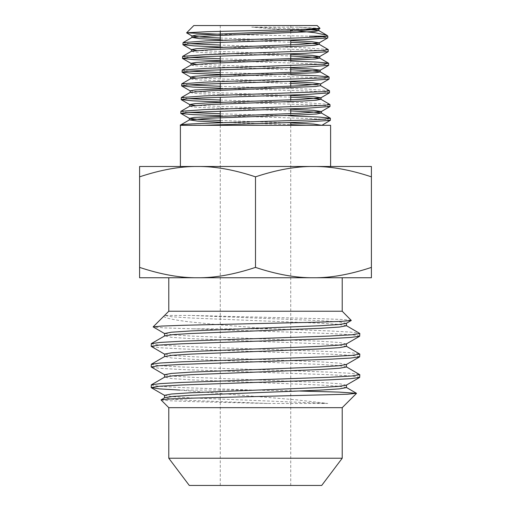 <?xml version="1.0" encoding="UTF-8"?>
<svg xmlns="http://www.w3.org/2000/svg" width="511" height="511" viewBox="0 0 511 511"><rect width="100%" height="100%" fill="white"/><g stroke="black" fill="none" stroke-linecap="round" stroke-linejoin="round"><path stroke-width="0.38" stroke-dasharray="2.56 1.92" d="M290.733 115.908L220.267 113.768M220.267 115.697L308.523 118.488L324.74 119.344L330.445 120.2M220.267 34.256L309.391 36.185L323.093 36.984L327.877 37.782M327.002 36.185L327.832 36.185M328.151 49.484L305.642 47.817L220.267 45.045M220.267 46.974L306.964 49.797L322.76 50.659L328.305 51.515M290.733 60.994L220.267 58.797M220.267 60.72L307.309 63.536L323.15 64.399L328.733 65.255M290.733 74.721L220.267 72.536M220.267 74.459L307.59 77.276L323.565 78.132L329.161 78.994M329.435 90.69L306.479 89.029L220.267 86.282M220.267 88.205L307.916 91.015L323.942 91.871L329.589 92.727M329.863 104.429L306.836 102.768L220.267 100.022M220.267 101.951L308.222 104.749L324.37 105.605L330.017 106.467M189.856 43.684L182.97 42.726M189.485 57.424L182.542 56.459M189.083 71.157L182.114 70.199M188.719 84.896L181.686 83.932M188.31 98.629L181.258 97.671M187.939 112.369L180.83 111.404M193.803 25.55L317.197 25.55M297.178 30.852L255.5 27.441A63.262 1.29 4.4 0 1 251.706 27.134L298.705 27.192L319.995 28.348M180.396 125.316L330.604 125.316M180.396 166.49L330.604 166.49M197.546 166.49C180.357 166.286 161.042 169.735 139.599 176.838L139.599 166.49L197.546 166.49C214.735 166.286 234.057 169.735 255.5 176.838C276.943 169.735 296.265 166.286 313.454 166.49L371.401 166.49L371.401 267.4C349.958 274.503 330.643 277.952 313.454 277.754C296.265 277.952 276.943 274.503 255.5 267.4C234.057 274.503 214.735 277.952 197.546 277.754C180.357 277.952 161.042 274.503 139.599 267.4L139.599 277.754L371.401 277.754L371.401 267.4M255.5 277.754L342.217 277.754L255.5 277.754M168.783 311.237L342.217 311.237M189.3 485.45L321.7 485.45M255.5 25.55L220.267 25.55L255.5 25.55M168.783 458.226L342.217 458.226M168.783 407.669L342.217 407.669M161.035 399.921L169.46 400.765L191.855 401.614L255.5 403.185A90.409 0.894 -178.8 0 1 267.579 403.454L327.768 403.454L296.642 399.864L179.859 390.072L252.804 390.072A105.1 0.754 -178.9 0 0 255.5 390.123L299.855 391.049M151.186 364.394L159.125 365.684L181.737 366.975L329.263 372.123L350.75 373.317L359.667 374.531M359.814 377.278L351.875 375.987L329.263 374.697L181.737 369.549L160.25 368.354L151.333 367.134M359.814 336.066L351.875 334.775L329.263 333.491L193.95 328.829L271.526 328.829L329.263 330.911L350.75 332.112L359.667 333.325M151.186 343.794L159.125 345.078L181.737 346.369L329.263 351.517L350.75 352.718L359.667 353.931M359.814 356.672L351.875 355.381L329.263 354.091L181.737 348.943L160.25 347.748L151.333 346.535M351.338 320.352L342.804 319.509L320.09 318.66L190.948 315.447L164.574 315.447C161.444 317.19 169.365 319.292 188.348 321.738L218.223 324.709L255.5 327.666A106.486 2.018 -175.8 0 1 271.526 328.829M193.95 328.829L164.67 327.928L153.172 326.995M180.402 125.144L321.675 125.316M220.267 485.45L220.267 125.316L306.083 125.316M313.454 166.49C330.643 166.286 349.958 169.735 371.401 176.838M255.5 176.838L255.5 267.4M139.599 176.838L139.599 267.4M151.186 385L159.125 386.29L181.737 387.574L252.804 390.072M267.579 403.454L191.203 400.458L171.492 399.168L164.74 397.692M346.426 387.574L338.378 386.182L319.797 385L191.203 379.852L171.492 378.562L164.74 377.086M346.426 366.975L338.378 365.582L319.797 364.394L191.203 359.246L171.492 357.956L164.74 356.48M346.426 346.369L338.378 344.976L319.797 343.794L191.203 338.64L171.492 337.356L164.74 335.874M346.426 325.763L338.378 324.37L319.797 323.188L191.203 318.034L171.492 316.75L164.574 315.459M327.768 403.454L191.203 397.877L172.622 396.696L164.574 395.303M346.26 385.192L339.508 383.716L319.797 382.426L191.203 377.278L172.622 376.09L164.574 374.697M346.26 364.586L339.508 363.11L319.797 361.82L191.203 356.672L172.622 355.49L164.574 354.091M346.26 343.98L339.508 342.504L319.797 341.214L191.203 336.066L172.622 334.884L164.574 333.491M346.26 323.38L339.508 321.898L319.797 320.614L190.948 315.447M251.706 27.134L306.408 29.306M220.267 39.724L290.733 42.285M191.574 51.183L193.771 51.898L200.516 52.486L290.733 56.012M191.146 64.916L193.337 65.632L200.095 66.219L290.733 69.739M190.718 78.656L192.934 79.365L199.712 79.952L290.733 83.465M315.645 84.794L320.601 85.65M190.29 92.389L192.494 93.104L199.284 93.685L290.733 97.192M189.862 106.128L192.091 106.837L198.907 107.419L290.733 110.919M220.267 122.199L290.733 124.646M298.705 27.192L318.353 28.699M220.267 38.006L290.733 40.567M196.339 50.448L290.733 54.294M195.943 64.188L290.733 68.02M195.547 77.921L290.733 81.747M190.181 90.798L200.791 92.063L290.733 95.474M194.755 105.394L290.733 109.201M220.267 120.481L290.733 122.927M220.267 25.55L220.267 31.343M220.267 40.401L220.267 42.324M220.267 47.427L220.267 56.05M220.267 62.872L220.267 69.783M220.267 76.599L220.267 83.51M220.267 88.614L220.267 97.243M220.267 102.341L220.267 110.97M220.267 122.774L220.267 124.703M290.733 25.55L290.733 29.772M290.733 31.133L290.733 40.101M290.733 44.879L290.733 53.847M290.733 60.343L290.733 67.593M290.733 72.37L290.733 81.332M290.733 86.116L290.733 95.078M290.733 99.862L290.733 108.824M290.733 113.608L290.733 122.563M290.733 125.316L290.733 485.45"/><path stroke-width="0.77" d="M180.639 125.316C176.052 124.116 213.176 122.908 255.5 121.707L308.446 119.996L324.664 119.133L330.387 118.277L330.349 120.315L307.143 121.976L203.193 125.316L220.267 125.316L220.267 124.703M290.733 110.919L312.33 111.96L321.349 112.995L330.291 118.169L318.749 117.038L290.733 115.908M327.066 35.419L327.832 36.185L327.781 37.897L305.31 39.558L204.183 42.937L188.438 43.793L182.906 44.649L183.066 42.611L205.588 40.95L255.5 39.29C290.242 38.248 322.486 37.226 327.002 36.185L326.708 35.157L314.808 32.704L297.178 30.852M309.391 36.185L327.832 36.185M328.247 49.593L328.203 51.637L305.616 53.291L203.844 56.67L188.029 57.526L182.478 58.388L182.631 56.351L205.23 54.69L322.69 50.448L328.247 49.593L319.215 44.31L314.648 45.281L301.292 46.124L212.244 49.497L191.574 51.183L182.638 56.351M328.675 63.326L328.637 65.37L305.929 67.03L203.512 70.409L187.633 71.265L182.05 72.128L182.203 70.084L204.93 68.423L323.093 64.188L328.579 63.217L317.503 62.106L290.733 60.994M329.103 77.065L329.058 79.109L306.178 80.764L203.231 84.143L187.237 85.005L181.622 85.861L181.775 83.823L204.592 82.162L323.495 77.921L329.007 76.957L317.829 75.839L290.733 74.721M329.531 90.805L329.493 92.842L306.543 94.503L202.982 97.882L186.866 98.738L181.194 99.594L181.348 97.563L204.311 95.902L323.904 91.661L329.531 90.805L320.493 85.522M255.5 107.968L324.313 105.394L329.959 104.538L320.927 99.262L316.232 100.226L302.499 101.069L211.037 104.442L189.862 106.128L180.92 111.296L204.042 109.635L255.5 107.968M330.017 106.467L306.798 108.236L186.47 112.471L180.868 113.442L192.398 114.573L220.267 115.697M220.267 45.045L189.856 43.684M182.906 44.649L193.937 45.869L220.267 46.974M220.267 58.797L189.485 57.424M182.478 58.388L193.643 59.615L220.267 60.72M220.267 72.536L189.083 71.157M182.05 72.128L193.362 73.354L220.267 74.459M220.267 86.282L188.719 84.896M181.622 85.861L193.049 87.094L220.267 88.205M220.267 100.022L188.31 98.629M181.194 99.594L192.711 100.833L220.267 101.951M220.267 113.768L187.939 112.369M180.766 113.333L180.92 111.296M318.353 28.699L318.781 29.121L319.995 28.348L317.197 25.55L193.803 25.55L186.604 32.857L220.267 34.256M319.963 28.437L300.232 29.504L207.281 31.682L186.572 32.781M313.454 166.49C296.265 166.286 276.943 169.735 255.5 176.838C234.057 169.735 214.735 166.286 197.546 166.49L313.454 166.49C330.643 166.286 349.958 169.735 371.401 176.838L371.401 166.49L313.454 166.49L330.604 166.49L330.604 125.316L180.396 125.316L180.396 166.49L197.546 166.49L139.599 166.49L139.599 267.4C161.042 274.503 180.357 277.952 197.546 277.754C214.735 277.952 234.057 274.503 255.5 267.4C276.943 274.503 296.265 277.952 313.454 277.754C330.643 277.952 349.958 274.503 371.401 267.4L371.401 277.754L139.599 277.754L139.599 267.4M342.217 311.237L168.783 311.237L153.134 326.887L161.457 326.082L183.673 325.271L319.005 322.141L341.929 321.33L351.293 320.467L342.217 311.237L342.217 277.754M321.7 485.45L189.3 485.45L168.783 458.226L342.217 458.226L321.7 485.45M342.217 458.226L342.217 407.669L168.783 407.669L161.035 399.921L164.74 397.692L172.622 396.485L191.203 395.303L319.797 390.155L339.508 388.865L346.426 387.574L346.426 385M299.855 391.049L339.017 392.103L356.454 393.278L347.557 394.23L192.96 398.126L170.342 398.944L161.08 399.806M346.26 366.783L359.814 374.697L351.875 375.987L329.263 377.278L181.737 382.426L160.25 383.62L151.333 384.834L151.186 387.574L159.125 386.29L181.737 385L329.263 379.852L350.75 378.651L359.667 377.437L359.814 374.697M346.26 325.571L359.814 333.491L351.875 334.775L329.263 336.066L181.737 341.214L160.25 342.415L151.333 343.628L151.186 346.369L159.125 345.078L181.737 343.794L329.263 338.64L350.75 337.445L359.667 336.232L359.814 333.491M346.26 346.177L359.814 354.091L351.875 355.381L329.263 356.672L181.737 361.82L160.25 363.014L151.333 364.234L151.186 366.975L159.125 365.684L181.737 364.394L329.263 359.246L350.75 358.051L359.667 356.838L359.814 354.091M164.74 354.283L151.186 346.369M164.74 374.889L151.186 366.975M164.74 333.677L153.134 326.887M290.733 124.646L306.083 125.316L321.432 125.316M290.733 122.927L313.575 124.039L321.892 125.316L330.349 120.309M197.546 166.49C180.357 166.286 161.042 169.735 139.599 176.838M371.401 176.838L371.401 267.4M255.5 176.838L255.5 267.4M179.859 390.072L159.688 388.909L151.186 387.574M151.333 384.834L164.74 377.086L172.622 375.879L191.203 374.697L319.797 369.549L339.508 368.259L346.426 366.975L346.426 364.394M151.333 364.234L164.74 356.48L172.622 355.279L191.203 354.091L319.797 348.943L339.508 347.652L346.426 346.369L346.426 343.794M151.333 343.628L164.74 335.874L172.622 334.673L191.203 333.491L319.797 328.337L339.508 327.053L346.426 325.763L346.426 323.188M164.574 397.877L164.574 395.303L171.492 394.013L191.203 392.729L319.797 387.574L338.378 386.393L346.26 385.192L359.667 377.437M164.574 377.278L164.574 374.697L171.492 373.413L191.203 372.123L319.797 366.975L338.378 365.787L346.26 364.586L359.667 356.838M164.574 356.672L164.574 354.091L171.492 352.807L191.203 351.517L319.797 346.369L338.378 345.187L346.26 343.98L359.667 336.232M164.574 336.066L164.574 333.491L171.492 332.201L191.203 330.911L319.797 325.763L338.378 324.581L346.26 323.38L351.293 320.467M306.408 29.306L318.781 30.571L314.239 31.548L212.576 35.757L192.008 37.444L199.424 38.644L220.267 39.724M290.733 42.285L310.803 43.294L319.215 44.31M290.733 56.012L311.103 57.028L319.637 58.05L315.031 59.021L211.969 63.23L191.146 64.916L182.21 70.084M290.733 69.739L311.416 70.761L320.071 71.783L329.007 76.95M290.733 68.02L312.336 69.106L320.18 70.192L320.18 71.91L315.44 72.754L211.637 76.969L190.718 78.656L181.782 83.823M290.733 83.465L315.645 84.794M290.733 81.747L312.649 82.839L320.601 83.932L320.601 85.65L315.824 86.493L211.369 90.703L190.29 92.389L181.354 97.556M290.733 97.192L312.029 98.227L320.927 99.262M321.349 112.995L316.616 113.966L302.793 114.809L210.762 118.182L189.434 119.868L197.565 121.094L220.267 122.199M318.781 29.121L298.252 30.801L196.563 35.01L192.008 35.987L200.35 36.996L220.267 38.006M290.733 40.567L311.716 41.647L319.209 42.854L298.584 44.534L209.529 47.906L196.147 48.749L191.465 49.593L196.339 50.448M290.733 54.294L312.029 55.38L319.637 56.587L298.858 58.273L209.248 61.646L195.77 62.483L191.037 63.326L195.943 64.188M320.18 70.192L299.184 72.006L208.929 75.379L195.355 76.222L190.609 77.065L195.547 77.921M320.601 83.932L299.459 85.746L194.978 89.955L190.181 90.798L190.181 92.517M290.733 95.474L312.956 96.573L320.927 97.793L299.791 99.479L208.322 102.852L194.563 103.695L189.753 104.538L194.755 105.394M290.733 109.201L313.269 110.306L321.349 111.532L300.066 113.218L194.193 117.428L189.434 118.399L198.511 119.44L220.267 120.481M329.959 104.538L330.017 106.46M220.267 31.343L220.267 40.401M220.267 42.324L220.267 47.427M220.267 56.05L220.267 62.872M220.267 69.783L220.267 76.599M220.267 83.51L220.267 88.614M220.267 97.243L220.267 102.341M220.267 110.97L220.267 122.774M342.217 407.669L356.493 393.387M168.783 277.754L168.783 311.237M290.733 29.772L290.733 31.133M290.733 40.101L290.733 44.879M290.733 53.847L290.733 60.343M290.733 67.593L290.733 72.37M290.733 81.332L290.733 86.116M290.733 95.078L290.733 99.862M290.733 108.824L290.733 113.608M290.733 122.563L290.733 125.316M168.783 407.669L168.783 458.226M356.454 393.278L346.26 387.389M164.74 395.495L151.333 387.74M318.896 30.705L318.896 28.986M191.893 37.571L191.893 35.853M319.324 44.438L319.324 42.72M191.465 51.311L191.465 49.593M319.745 58.177L319.745 56.459M191.037 65.044L191.037 63.326M190.609 78.783L190.609 77.065M321.036 99.383L321.036 97.671M189.753 106.256L189.753 104.538M321.457 113.123L321.457 111.404M189.326 119.989L189.326 118.271M192.008 35.987L186.604 32.857M319.209 42.854L327.781 37.897M191.574 49.72L183.002 44.764M319.637 56.587L328.209 51.63M191.146 63.453L182.58 58.497M320.071 70.32L328.637 65.37M190.718 77.193L182.146 72.236M320.493 84.059L329.065 79.103M190.29 90.926L181.724 85.969M320.927 97.793L329.493 92.842M189.862 104.666L181.296 99.709M321.349 111.532L329.921 106.575M189.434 118.399L180.868 113.442M180.492 125.035L189.434 119.868M328.573 63.217L319.637 58.05M183.066 42.611L192.008 37.444M326.708 35.157L318.781 30.571"/></g></svg>

